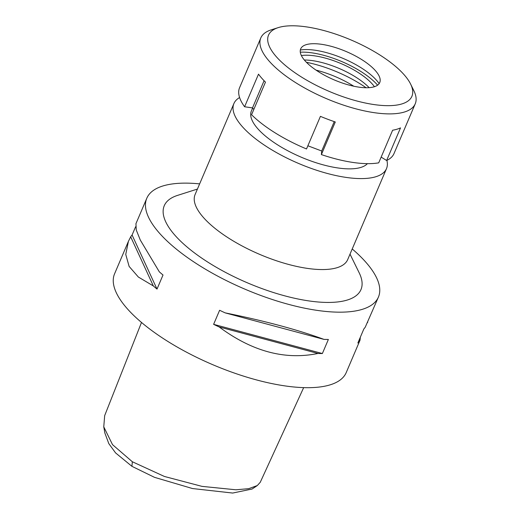 <?xml version="1.0" encoding="UTF-8"?>
<svg xmlns="http://www.w3.org/2000/svg" width="519" height="519" viewBox="0 0 519 519"><rect width="100%" height="100%" fill="white"/><g stroke="black" fill="none" stroke-linecap="round" stroke-linejoin="round"><path stroke-width="0.78" d="M141.499 322.455L104.676 415.615L103.768 426.852L104.851 433.002L108.815 443.628L115.588 452.918L131.917 466.322L154.5 477.337L192.51 488.548L232.681 493.05L252.111 489.021L257.294 485.55L260.266 482.274L303.667 387.622M103.768 426.852L112.506 444.64L132.351 461.761L164.419 476.468L202.001 486.374L235.918 489.787L248.705 488.671L257.294 485.55M135.952 223.67L136.25 229.969L140.318 240.096L159.333 271.859A125.916 45.121 23.1 0 0 163.011 275.018L157.01 289.089A125.916 45.121 -156.9 0 1 153.332 285.937L138.359 277.036L129.127 266.422L125.754 254.44L128.407 241.367L114.589 273.766A125.916 45.121 23.1 0 0 168.162 341.638A125.916 45.121 23.1 0 0 346.225 372.571L360.043 340.172L359.258 341.21A125.916 45.121 -156.9 0 1 357.863 343.001L363.864 328.929A125.916 45.121 23.1 0 0 365.266 327.132L378.435 297.05A125.916 45.121 -156.9 0 1 200.373 266.124A125.916 45.121 -156.9 0 1 146.799 198.252A125.916 45.121 -156.9 0 1 199.64 183.882M128.407 241.367L130.684 236.82A125.916 45.121 -156.9 0 1 132.085 235.023L135.615 226.751M352.226 248.964A125.916 45.121 -156.9 0 1 378.435 297.05M367.724 322.156L367.549 322.584M360.335 337.201L360.043 340.172M219.174 326.944A125.916 45.121 -156.9 0 1 213.614 324.343L219.615 310.271A125.916 45.121 23.1 0 0 225.175 312.873C265.073 320.963 298.003 329.805 323.973 339.387A125.916 45.121 23.1 0 0 328.371 339.465L322.37 353.536A125.916 45.121 -156.9 0 1 317.972 353.465C284.983 360.264 252.052 351.428 219.174 326.944L317.972 353.465M197.434 189.059L177.569 195.384A106.927 38.322 23.1 0 0 209.76 263.341A106.927 38.322 23.1 0 0 320.95 302.201A106.927 38.322 23.1 0 0 359.206 272.858L350.02 254.141M233.907 103.553L195.105 194.515A82.943 29.726 23.1 0 0 230.397 239.227A82.943 29.726 23.1 0 0 347.691 259.597L386.493 168.636A82.943 29.726 -156.9 0 1 269.199 148.259A82.943 29.726 -156.9 0 1 233.907 103.553A82.943 29.726 -156.9 0 1 239.596 97.54M386.889 160.371A82.943 29.726 -156.9 0 1 386.493 168.636M252.63 108.049L251.371 111.001A63.954 22.92 23.1 0 0 278.58 145.476A63.954 22.92 23.1 0 0 367.413 163.654M306.418 62.293A63.954 22.92 -156.9 0 1 360.115 83.806A63.954 22.92 -156.9 0 1 366.083 87.743M353.789 86.225A49.967 17.906 23.1 0 0 353.199 85.856A49.967 17.906 23.1 0 0 316.026 70.117M358.934 340.496L359.258 341.21M322.37 353.536L213.614 324.343M323.973 339.387L225.175 312.873M153.332 285.937L130.684 236.82M157.01 289.089L132.085 235.023M260.804 37.939L239.577 87.711A83.942 30.083 23.1 0 0 244.598 106.765L258.507 74.152A83.942 30.083 23.1 0 0 265.469 82.125L251.559 114.738A83.942 30.083 23.1 0 0 275.291 132.961A83.942 30.083 23.1 0 0 306.515 148.966L320.424 116.353A83.942 30.083 23.1 0 0 335.293 121.978L321.384 154.591A83.942 30.083 23.1 0 0 378.708 162.843L392.617 130.237A83.942 30.083 23.1 0 0 400.525 127.888L386.616 160.501A83.942 30.083 23.1 0 0 393.999 153.579L415.232 103.806A83.942 30.083 -156.9 0 1 296.518 83.189A83.942 30.083 -156.9 0 1 260.804 37.939A83.942 30.083 -156.9 0 1 271.249 29.843L278.216 27.624A77.947 27.935 -156.9 0 1 378.747 54.287A77.947 27.935 -156.9 0 1 410.626 84.104A77.947 27.935 -156.9 0 1 382.737 105.493A77.947 27.935 -156.9 0 1 301.682 77.162A77.947 27.935 -156.9 0 1 278.216 27.624M244.598 106.765L252.5 107.9L253.823 109.418M386.616 160.501L381.16 157.101M307.877 145.774L321.709 151.01L321.384 154.591M410.626 84.104L413.844 90.663A83.942 30.083 -156.9 0 1 415.232 103.806M334.242 121.621L321.709 151.01M264.087 80.724L252.5 107.9M318.971 72.031A42.973 15.401 23.1 0 0 360.815 87.393A42.973 15.401 23.1 0 0 380.096 79.024A42.973 15.401 23.1 0 0 361.458 59.419A42.973 15.401 23.1 0 0 303.012 46.146A42.973 15.401 23.1 0 0 318.971 72.031M300.339 50.019A48.968 17.549 -156.9 0 1 360.614 67.464A48.968 17.549 -156.9 0 1 379.149 83.637M300.3 52.205A51.965 18.619 -156.9 0 1 360.335 71.148A51.965 18.619 -156.9 0 1 377.598 85.174M374.433 86.718A45.97 16.472 23.1 0 0 357.377 72.024A45.97 16.472 23.1 0 0 301.377 55.559M304.355 60.016A45.97 16.472 -156.9 0 1 355.327 76.831A45.97 16.472 -156.9 0 1 369.152 87.659M132.351 461.761L131.917 466.322M135.907 223.78L146.799 198.252"/></g></svg>
